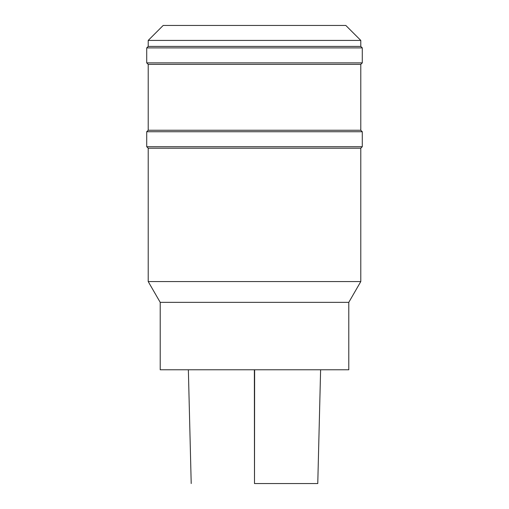 <?xml version="1.0" encoding="UTF-8"?>
<svg xmlns="http://www.w3.org/2000/svg" width="509" height="509" viewBox="0 0 509 509"><rect width="100%" height="100%" fill="white"/><g stroke="black" fill="none" stroke-linecap="round" stroke-linejoin="round"><path stroke-width="0.76" d="M254.615 483.55L317.622 483.55L254.615 483.55M160.208 302.346L348.792 302.346L348.792 369.776L160.208 369.776L160.208 302.346L148.208 281.566L148.208 148.208L146.713 146.713L146.713 131.742L362.287 131.742L360.792 130.247L148.208 130.247L148.208 64.376L146.713 62.874L146.713 47.903L362.287 47.903L360.792 46.408L148.208 46.408L148.208 40.421L360.792 40.421L345.821 25.45L163.179 25.45L148.208 40.421M360.792 130.247L360.792 64.376L362.287 62.874L146.713 62.874M360.792 64.376L148.208 64.376M348.792 302.346L360.792 281.566L360.792 148.208L362.287 146.713L146.713 146.713M360.792 148.208L148.208 148.208M360.792 281.566L148.208 281.566M254.366 369.776L254.494 483.55L254.634 369.776M320.613 369.776L317.769 483.55M188.362 369.776L191.206 483.55M360.792 46.408L360.792 40.421M148.208 46.408L146.713 47.903M362.287 62.874L362.287 47.903M148.208 130.247L146.713 131.742M362.287 146.713L362.287 131.742"/></g></svg>
